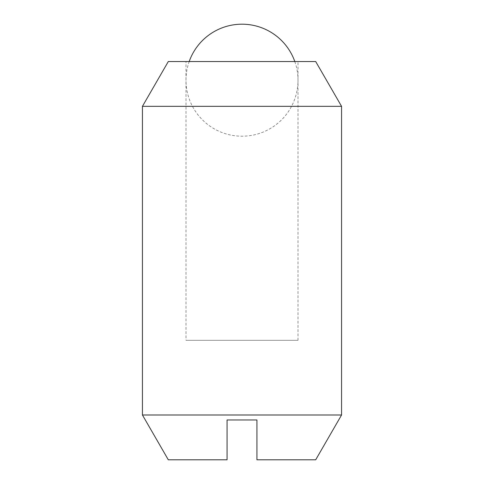 <?xml version="1.0" encoding="UTF-8"?>
<svg xmlns="http://www.w3.org/2000/svg" width="484" height="484" viewBox="0 0 484 484"><rect width="100%" height="100%" fill="white"/><g stroke="black" fill="none" stroke-linecap="round" stroke-linejoin="round"><path stroke-width="0.36" stroke-dasharray="2.42 1.81" d="M315.695 61.535L168.305 61.535M142.435 106.341L341.565 106.341M298.005 340.319L298.005 61.535L185.995 61.535L185.995 340.319L298.005 340.319L185.995 340.319M168.305 459.8L227.063 459.8L227.063 419.973L256.937 419.973L256.937 459.8L315.695 459.8M341.565 414.994L142.435 414.994M185.995 61.535L298.005 61.535M294.804 61.535A56.005 56.005 0 0 1 242 136.21A56.005 56.005 0 0 1 189.196 61.535"/><path stroke-width="0.73" d="M341.565 106.341L341.565 414.994L142.435 414.994L142.435 106.341L341.565 106.341L315.695 61.535L168.305 61.535L142.435 106.341M142.435 414.994L168.305 459.8L227.063 459.8L227.063 419.973L256.937 419.973L256.937 459.8L315.695 459.8L341.565 414.994M189.196 61.535A56.005 56.005 0 0 1 294.804 61.535"/></g></svg>
